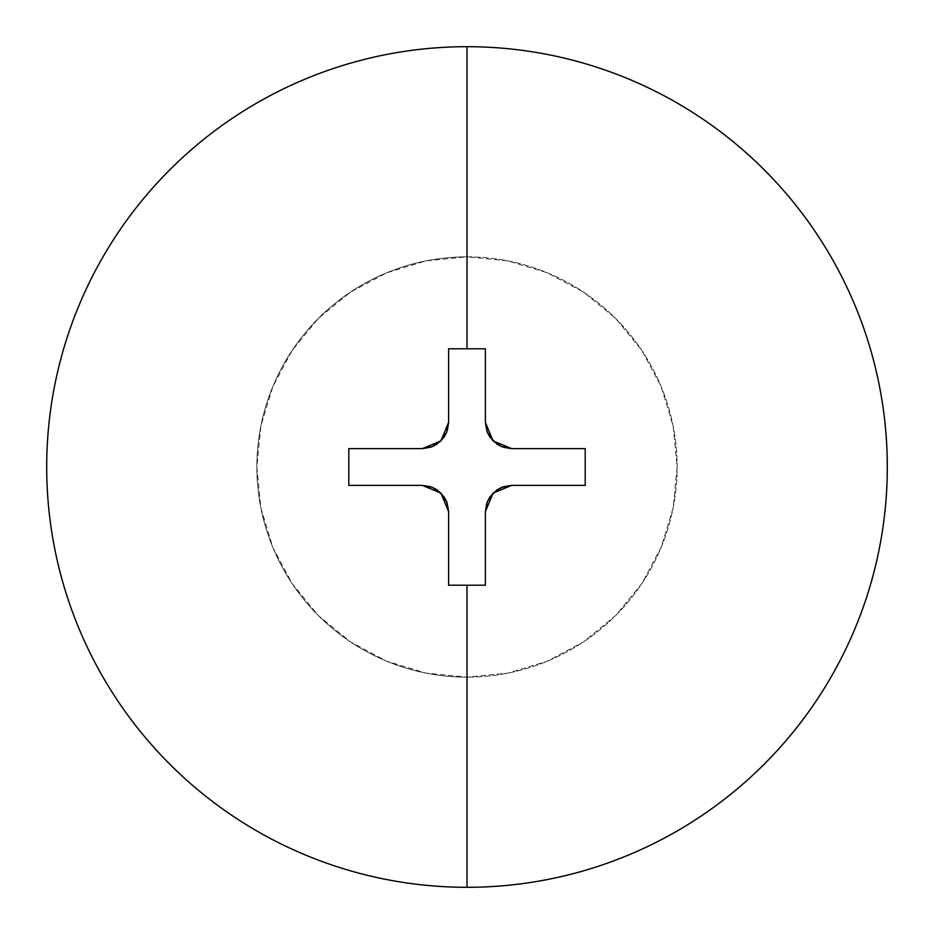 <?xml version="1.0" encoding="UTF-8"?>
<svg xmlns="http://www.w3.org/2000/svg" width="934" height="934" viewBox="0 0 934 934"><rect width="100%" height="100%" fill="white"/><g stroke="black" fill="none" stroke-linecap="round" stroke-linejoin="round"><path stroke-width="0.7" stroke-dasharray="4.67 3.5" d="M467 887.3A420.3 420.3 0 0 0 887.3 467A420.3 420.3 0 0 0 467 46.7A420.3 420.3 0 0 1 887.3 467A420.3 420.3 0 0 1 467 887.3L467 677.15A210.15 210.15 0 0 0 677.15 467A210.15 210.15 0 0 0 467 256.85L467 46.7L467 256.85A210.15 210.15 0 0 1 677.15 467A210.15 210.15 0 0 1 467 677.15A210.15 210.15 0 0 0 677.15 467A210.15 210.15 0 0 0 467 256.85L508.003 260.89L547.417 272.845L583.75 292.272L615.599 318.401L641.728 350.25L661.155 386.583L673.11 425.997L677.15 467L673.11 508.003L661.155 547.417L641.728 583.75L615.599 615.599L583.75 641.728L547.417 661.155L508.003 673.11L467 677.15L425.997 673.11L386.583 661.155L350.25 641.728L318.401 615.599L292.272 583.75L272.845 547.417L260.89 508.003L256.85 467L260.89 425.997L272.845 386.583L292.272 350.25L318.401 318.401L350.25 292.272L386.583 272.845L425.997 260.89L467 256.85A210.15 210.15 0 0 0 256.85 467A210.15 210.15 0 0 0 467 677.15A210.15 210.15 0 0 1 256.85 467A210.15 210.15 0 0 1 467 256.85A210.15 210.15 0 0 0 256.85 467A210.15 210.15 0 0 0 467 677.15L467 887.3A420.3 420.3 0 0 1 46.7 467A420.3 420.3 0 0 1 467 46.7A420.3 420.3 0 0 0 46.7 467A420.3 420.3 0 0 0 467 887.3M348.791 485.388L348.791 448.612L422.343 448.612L348.791 448.612L348.791 485.388L422.343 485.388L348.791 485.388M448.612 511.54A26.269 26.269 0 0 0 446.662 501.733M446.557 501.465A26.269 26.269 0 0 0 444.292 497.215M444.117 496.958A26.269 26.269 0 0 0 441.023 493.187M440.825 492.989A26.269 26.269 0 0 0 437.077 489.906M436.82 489.731A26.269 26.269 0 0 0 432.559 487.455M432.29 487.338A26.269 26.269 0 0 0 422.448 485.388M448.612 585.209L448.612 511.657L448.612 585.209L485.388 585.209L448.612 585.209M485.388 511.657L485.388 585.209L485.388 511.657M511.552 485.388A26.269 26.269 0 0 0 501.733 487.338M501.465 487.443A26.269 26.269 0 0 0 497.215 489.708M496.958 489.883A26.269 26.269 0 0 0 493.187 492.977M492.989 493.175A26.269 26.269 0 0 0 489.906 496.923M489.731 497.18A26.269 26.269 0 0 0 487.455 501.441M487.338 501.71A26.269 26.269 0 0 0 485.388 511.552M585.209 485.388L511.657 485.388L585.209 485.388L585.209 448.612L585.209 485.388M511.657 448.612L585.209 448.612L511.657 448.612M485.388 422.448A26.269 26.269 0 0 0 487.338 432.267M487.443 432.535A26.269 26.269 0 0 0 489.708 436.785M489.883 437.042A26.269 26.269 0 0 0 492.977 440.813M493.175 441.011A26.269 26.269 0 0 0 496.923 444.094M497.18 444.269A26.269 26.269 0 0 0 501.441 446.545M501.71 446.662A26.269 26.269 0 0 0 511.552 448.612M485.388 348.791L485.388 422.343L485.388 348.791L448.612 348.791L485.388 348.791M448.612 422.343L448.612 348.791L448.612 422.343M422.448 448.612A26.269 26.269 0 0 0 432.267 446.662M432.535 446.557A26.269 26.269 0 0 0 436.785 444.292M437.042 444.117A26.269 26.269 0 0 0 440.813 441.023M441.011 440.825A26.269 26.269 0 0 0 444.094 437.077M444.269 436.82A26.269 26.269 0 0 0 446.545 432.559M446.662 432.29A26.269 26.269 0 0 0 448.612 422.448M430.516 486.696L432.314 487.35M486.696 503.484L487.35 501.686M502.2 487.151L502.796 486.929M503.484 447.304L501.686 446.65M487.151 431.8L486.929 431.204M447.304 430.516L446.65 432.314M431.8 446.849L431.204 447.071"/><path stroke-width="1.4" d="M467 46.7A420.3 420.3 0 0 1 887.3 467A420.3 420.3 0 0 1 467 887.3A420.3 420.3 0 0 0 887.3 467A420.3 420.3 0 0 0 467 46.7L467 348.791L485.388 348.791L485.388 422.343L487.385 432.395L489.801 436.925L497.04 444.175L501.581 446.604L511.657 448.612L585.209 448.612L585.209 485.388L511.657 485.388L501.605 487.385L497.075 489.801L489.825 497.04L487.396 501.581L485.388 511.657L485.388 585.209L467 585.209L467 887.3L467 585.209L448.612 585.209L448.612 511.657L446.615 501.605L444.199 497.075L436.96 489.825L432.419 487.396L422.343 485.388L348.791 485.388L348.791 448.612L422.343 448.612L432.395 446.615L436.925 444.199L444.175 436.96L446.604 432.419L448.612 422.343L448.612 348.791L467 348.791L467 46.7A420.3 420.3 0 0 0 46.7 467A420.3 420.3 0 0 0 467 887.3A420.3 420.3 0 0 1 46.7 467A420.3 420.3 0 0 1 467 46.7M447.071 502.796L448.612 511.657L448.612 585.209L485.388 585.209L485.388 511.657L493.094 493.07L511.657 485.388L585.209 485.388L585.209 448.612L511.657 448.612L493.07 440.906L485.388 422.343L485.388 348.791L448.612 348.791L448.612 422.343L440.906 440.93L422.343 448.612L348.791 448.612L348.791 485.388L422.343 485.388L440.93 493.094L448.612 511.657A26.269 26.269 0 0 0 448.612 511.54M422.448 485.388A26.269 26.269 0 0 0 422.343 485.388L430.516 486.696M502.796 486.929L511.657 485.388A26.269 26.269 0 0 0 511.552 485.388M485.388 511.552A26.269 26.269 0 0 0 485.388 511.657L486.696 503.484M486.929 431.204L485.388 422.343A26.269 26.269 0 0 0 485.388 422.448M511.552 448.612A26.269 26.269 0 0 0 511.657 448.612L503.484 447.304M431.204 447.071L422.343 448.612A26.269 26.269 0 0 0 422.448 448.612M448.612 422.448A26.269 26.269 0 0 0 448.612 422.343L447.304 430.516M432.314 487.35L440.918 493.082L446.861 502.235M487.35 501.686L493.082 493.082L502.2 487.151M501.686 446.65L493.082 440.918L487.151 431.8M446.65 432.314L440.918 440.918L431.8 446.849"/></g></svg>
